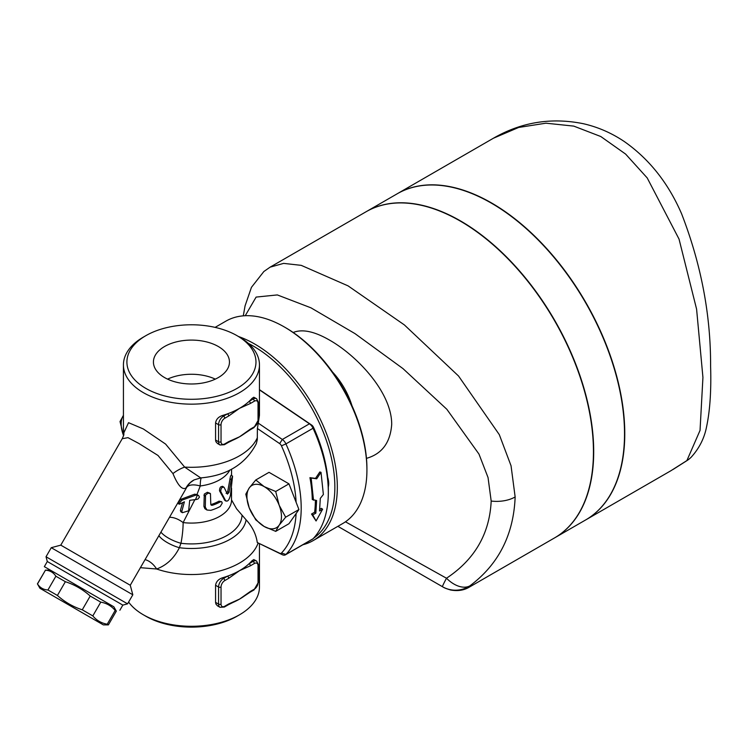 <?xml version="1.0" encoding="UTF-8"?>
<svg xmlns="http://www.w3.org/2000/svg" width="748" height="748" viewBox="0 0 748 748"><rect width="100%" height="100%" fill="white"/><g stroke="black" fill="none" stroke-linecap="round" stroke-linejoin="round"><path stroke-width="1.12" d="M164.56 377.562A38.017 21.954 180 0 1 153.424 362.041A38.017 21.954 180 0 1 191.441 340.088A38.017 21.954 180 0 1 229.458 362.041A38.017 21.954 180 0 1 205.99 382.322A38.017 21.954 180 0 1 164.56 377.562M215.302 379.124A38.017 21.954 0 0 0 167.58 379.124M313.506 500.197L311.14 478.019L316.713 478.795L321.014 472.325L323.37 494.503L320.303 498.383L319.536 511.006L322.622 509.229L316.077 520.973L312.757 514.923L315.843 513.147L316.61 500.515L312.271 499.514A116.847 67.46 -120 0 0 309.943 477.663L311.14 478.019M316.077 520.973L311.533 514.026L314.618 512.249A116.847 67.46 -120 0 0 315.376 500.393M314.618 512.249L315.843 513.147M311.533 514.026L312.757 514.923M319.742 509.285L321.397 508.331L322.622 509.229M309.943 477.663L315.506 478.383L319.807 471.969L321.014 472.325M315.506 478.383L316.713 478.795M195.48 499.589A41.851 24.16 0 0 0 196.051 499.552L197.977 499.019L199.464 497.093L198.603 495.531L196.107 495.026L181.895 500.206C179.174 503.198 178.632 504.404 180.259 503.825L184.41 501.796L181.811 511.408L182.409 512.698L188.636 510.791L189.712 500.309L195.48 499.589L197.407 495.073M181.895 500.206L180.539 499.43L177.893 503.395L179.258 504.18L180.259 503.825M180.539 499.43L194.648 494.185L196.958 494.578L200.249 485.966A20.925 9.2 28.6 0 0 186.748 487.303L183.531 492.988M182.409 512.698L180.923 511.838L180.38 510.585L182.652 502.525M205.289 507.163L206.972 510.024L210.796 510.342A41.851 24.16 0 0 0 220.286 506.424L222.24 503.114L221.735 501.758L220.286 501.871A41.851 24.16 180 0 1 212.385 505.283L211.263 505.227L210.796 504.367L210.45 493.643L208.206 493.119L205.56 495.054L205.289 507.163L203.914 506.368L204.307 494.063L207.383 492.278L209.973 493.259M206.972 510.024L204.896 508.696L203.914 506.368M210.824 504.61L211.114 504.545A40.111 23.16 0 0 0 219.052 501.16L221.689 501.73M224.11 487.359C221.978 486.808 220.856 488.192 220.744 491.511L225.485 500.431C227.476 502.151 229.14 500.375 230.459 495.111L232.591 476.13L231.328 479.384L228.963 492.455L227.411 494.11L224.11 487.359L222.53 486.275M226.13 493.371L227.663 491.698L230.468 476.383L231.057 475.251L232.572 476.121M224.886 500.431L219.51 490.8C219.622 487.472 220.744 486.088 222.867 486.639M224.232 499.701L226.102 501.132L224.839 500.403M140.409 567.676L156.631 569.004C166.514 565.357 174.097 558.26 179.37 547.714L180.96 543.282A20.925 3.544 97 0 0 183.129 522.581A20.925 11.762 45.7 0 0 169.478 517.326M275.703 531.37L264.194 526.499L255.769 519.86L249.243 507.901A24.413 14.1 -120 0 0 264.194 526.499A24.413 14.1 -120 0 0 279.154 525.171L275.703 531.37L288.962 523.712L296.115 513.549A113.359 65.45 60 0 1 281.444 553.053A3.488 2.01 60 0 1 279.649 553.202L257.275 542.543C256.068 534.212 252.356 526.657 246.12 519.86L236.602 508.836L231.553 499.935A40.111 23.16 180 0 1 183.129 522.581L194.873 499.627M327.671 477.299A17.438 10.07 60 0 1 328.288 486.939M249.243 487.967A24.413 14.1 -120 0 0 249.243 507.901L245.802 494.166L249.243 487.967L255.769 479.982L264.194 486.63A24.413 14.1 -120 0 0 249.243 487.967M285.671 517.186L279.154 525.171A24.413 14.1 -120 0 0 279.154 505.227L285.671 517.186L298.929 509.528L288.962 483.844L275.703 491.492L279.154 505.227A24.413 14.1 -120 0 0 264.194 486.63L275.703 491.492M296.115 513.549L298.929 509.528M255.769 479.982L269.028 472.334L288.962 483.844M183.569 492.923L130.264 585.245L60.784 545.142L122.233 438.711L127.973 437.655L139.016 443.555L157.996 455.457L172.947 473.578C177.818 485.377 182.157 490.192 185.962 488.023A20.925 20.243 -117.9 0 1 194.106 479.898L200.716 477.907C227.018 475.625 245.55 464.218 256.312 443.676L257.284 439.693L257.396 428.501L279.649 443.601A3.488 2.01 60 0 1 281.444 445.827A113.359 65.45 60 0 1 296.115 502.263M123.429 415.402A24.413 14.1 -120 0 0 123.467 435.28L120.026 421.545L123.467 415.346M222.408 577.839L223.502 578.475A6.975 4.03 120 0 0 218.575 587.021L218.575 604.104A6.975 4.03 120 0 0 220.015 607.301L217.481 605.833L215.948 604.104L215.574 602.514L215.574 585.282C216.135 581.692 218.416 579.214 222.408 577.839A68.012 39.27 0 0 0 227.486 576.175L223.502 578.475A1.748 1.01 60 0 1 224.737 580.607L228.71 578.316A1.748 1.01 -120 0 0 227.486 576.175A68.012 39.27 0 0 0 239.538 570.64A68.012 39.27 0 0 0 249.121 563.683A1.748 1.01 60 0 1 250.356 565.825L254.329 563.525A1.748 1.01 -120 0 0 253.095 561.393L249.121 563.683A68.012 39.27 0 0 0 252.001 560.757L253.787 559.569L256.592 561.047A6.975 4.03 120 0 0 253.095 561.393L252.001 560.757M224.737 606.245A1.748 1.01 -120 0 1 224.372 607.039L228.355 604.749A1.748 1.01 -120 0 0 228.355 604.739A1.748 1.01 -120 0 0 228.71 603.945L224.737 606.245A5.236 3.02 -60 0 1 221.034 604.104L221.034 587.021A5.236 3.02 -60 0 1 224.737 580.607M254.329 563.525A5.236 3.02 -60 0 1 258.032 565.656L258.032 582.748A5.236 3.02 -60 0 1 254.329 589.153L250.356 591.453A1.748 1.01 60 0 1 249.991 592.248L244.699 595.782A68.012 39.27 180 0 1 239.538 599.12A68.012 39.27 180 0 1 232.759 602.551L228.355 604.739M250.356 591.453L239.538 599.12L228.71 603.945M224.737 418.282A1.748 1.01 -120 0 0 223.502 416.15A6.975 4.03 120 0 0 218.575 424.686A1.748 1.01 0 0 0 221.034 424.686A5.236 3.02 -60 0 1 224.737 418.282L228.71 415.991A1.748 1.01 -120 0 0 227.486 413.85A68.012 39.27 0 0 0 239.538 408.315A68.012 39.27 0 0 0 249.121 401.358A1.748 1.01 60 0 1 250.356 403.49L254.329 401.199A1.748 1.01 -120 0 0 253.095 399.058L249.121 401.358A68.012 39.27 0 0 0 252.001 398.422L253.787 397.235L256.592 398.712A6.975 4.03 120 0 0 253.095 399.058L252.001 398.422M224.737 443.91A1.748 1.01 -120 0 1 224.372 444.714L228.355 442.414A1.748 1.01 -120 0 0 228.71 441.619L224.737 443.91A5.236 3.02 -60 0 1 221.034 441.778L221.034 424.686M249.991 429.922L253.974 427.622A1.748 1.01 -120 0 0 254.329 426.828L250.356 429.128A1.748 1.01 60 0 1 249.991 429.922L244.708 433.447A68.012 39.27 180 0 1 239.538 436.795A68.012 39.27 180 0 1 232.768 440.217L228.355 442.414M228.71 415.991L239.538 408.315L250.356 403.49M250.356 429.128L239.538 436.795L228.71 441.619M215.574 422.957L218.575 424.686L218.575 441.778A6.975 4.03 120 0 0 220.015 444.976L217.481 443.499L215.948 441.778L215.574 440.189L215.574 422.957C216.135 419.366 218.416 416.879 222.408 415.514A68.012 39.27 0 0 0 227.486 413.85L223.502 416.15L222.408 415.514M39.915 588.265L37.494 583.954C39.962 587.722 43.44 589.733 47.937 589.985L57.418 595.464C64.693 602 72.977 606.778 82.271 609.807L92.817 615.903C96.604 620.429 101.41 623.196 107.226 624.215L108.385 624.889L103.346 624.889L39.915 588.265L103.346 624.889M47.302 561.514L46.03 556.755L127.581 603.842L122.822 605.113L47.302 561.514L44.338 566.657L113.818 606.759L116.333 611.125L115.173 610.452C111.377 605.927 106.581 603.159 100.765 602.14L90.218 596.044C82.944 589.508 74.66 584.73 65.366 581.701L55.885 576.222C53.417 572.463 49.929 570.453 45.441 570.191L37.4 583.908M45.441 570.191L37.494 583.954M55.885 576.222L47.937 589.985M200.716 477.907L184.644 467.098L165.598 444.078L143.336 428.959L128.534 422.676L123.747 433.036L123.429 428.024A68.012 39.27 180 0 0 123.766 431.951A20.925 18.457 5.5 0 1 123.813 434.812M351.962 405.678A52.323 30.21 -120 0 0 332.561 372.074M672.845 469.594L687.431 460.31A26.161 7.658 -124.4 0 1 686.888 460.581L670.881 470.744L585.768 519.888M691.302 457.075A26.161 24.665 -135.3 0 1 691.264 457.112L691.264 457.112A26.161 24.665 -135.3 0 1 686.888 460.581L700.035 430.409L702.933 377.403L696.594 309.148L679.034 239.07L647.207 177.931L625.618 154.088L600.794 136.519L573.772 126.113L545.947 123.186L518.654 127.459L493.418 138.23L397.422 193.657A188.346 108.74 60 0 1 491.595 202.989A188.346 108.74 60 0 1 614.632 368.951A188.346 108.74 60 0 1 585.768 519.879M554.567 537.896A188.346 108.74 -120 0 0 554.689 537.831A188.346 108.74 -120 0 0 583.562 386.903A188.346 108.74 -120 0 0 460.516 220.931A188.346 108.74 -120 0 0 366.342 211.6A188.346 108.74 -120 0 0 366.221 211.675M554.689 537.831L585.516 520.028A188.346 108.74 -120 0 0 614.389 369.101A188.346 108.74 -120 0 0 491.343 203.129A188.346 108.74 -120 0 0 397.169 193.807L366.342 211.6M469.267 587.143L469.781 585.927A26.161 26.068 120 0 1 442.479 586.722L337.881 526.33L442.479 586.722A26.161 1 -60 0 1 446.491 578.232L345.454 521.805M243.287 315.843L245.064 305.885L251.45 287.326L263.857 271.524L270.093 267.167L283.632 263.38L301.229 265.353L348.054 285.858L404.378 324.922L458.543 376.02L499.299 434.635L511.043 465.77L515.148 496.953C513.633 534.839 498.514 564.497 469.781 585.927A26.161 16.138 -126.4 0 1 446.491 578.232C474.728 559.495 489.631 533.763 491.184 501.048L488.042 477.533L478.972 454.083L446.846 409.287L402.957 368.586L354.973 333.608L310.925 307.811L277.34 294.927L256.115 297.087L245.232 315.721M270.093 267.167L366.099 211.74A188.346 108.74 60 0 1 460.272 221.071A188.346 108.74 60 0 1 583.309 387.043A188.346 108.74 60 0 1 554.446 537.971L469.323 587.115M366.922 470.043L366.922 468.622A115.099 66.45 -120 0 0 285.53 327.652L284.296 326.941A116.847 67.46 60 0 1 366.922 470.043A116.847 67.46 60 0 1 342.724 523.535L313.122 540.617A116.847 67.46 -120 0 0 331.037 446.986A116.847 67.46 -120 0 0 254.703 344.024A116.847 67.46 -120 0 0 238.509 336.525M215.097 327.381L225.877 321.154A116.847 67.46 60 0 1 284.296 326.941L285.53 327.652M248.383 343.407A115.099 66.45 60 0 1 253.469 346.165A115.099 66.45 60 0 1 327.933 445.2A115.099 66.45 60 0 1 313.58 538.205M302.903 544.74A116.847 67.46 -120 0 0 313.122 540.617M293.188 332.486C302.286 328.83 314.412 331.364 329.559 340.116C356.497 355.365 391.709 391.971 391.709 424.266C390.4 442.582 381.985 453.943 366.455 458.356M257.275 542.543L282.333 554.736A6.975 4.03 -120 0 0 285.39 554.857A6.975 4.03 -120 0 0 285.923 554.436A116.847 67.46 -120 0 0 285.923 443.91A6.975 4.03 -120 0 0 282.333 439.469L258.284 423.153L259.453 415.308L259.453 364.884A68.012 39.27 0 0 0 239.538 337.124L237.069 335.693A64.524 37.25 180 0 1 237.069 388.38A64.524 37.25 180 0 1 145.813 388.38A64.524 37.25 180 0 1 145.813 335.693A64.524 37.25 180 0 1 237.069 335.693L239.538 337.124M259.453 389.876L309.457 423.798A6.975 4.03 60 0 1 313.047 428.249A116.847 67.46 60 0 1 328.325 492.324A116.847 67.46 60 0 1 313.047 538.775A6.975 4.03 60 0 1 312.514 539.196L285.39 554.857M185.962 488.023L186.748 487.303A20.925 20.626 -132.6 0 1 190.675 482.357L194.106 479.898M172.947 473.578A20.925 10.014 149.2 0 1 184.644 467.098A68.012 39.27 180 0 0 257.396 437.617M122.233 438.711L123.775 435.158A20.925 18.457 5.5 0 0 123.785 435.121M242.006 515.437A50.574 29.2 180 0 1 180.96 543.282A20.925 7.779 20.8 0 1 160.913 532.155M246.12 519.86A54.931 31.715 180 0 1 179.37 547.714A20.925 7.676 21.8 0 1 158.866 535.699M258.079 543.123A68.012 39.27 180 0 1 156.631 569.004A20.925 14.306 68.8 0 0 145.065 559.616M46.03 556.755L51.257 547.695L68.498 557.643L132.817 594.782L127.581 603.842M257.396 428.501L258.284 423.153M145.813 335.693L143.345 337.124A68.012 39.27 0 0 0 123.429 364.884A68.012 39.27 0 0 0 191.441 404.154A68.012 39.27 0 0 0 259.453 364.884M143.345 614.781L145.813 616.212A64.524 37.25 0 0 0 237.069 616.212L239.538 614.781A68.012 39.27 180 0 1 143.345 614.781A68.012 39.27 180 0 1 128.609 602.056M259.453 543.843L259.453 587.021A68.012 39.27 180 0 1 239.538 614.781M328.325 492.324L328.325 489.482A113.359 65.45 -120 0 0 313.506 427.314A3.488 2.01 -120 0 0 311.71 425.088L259.453 389.643M44.338 566.657L113.818 606.759M115.173 610.452L107.226 624.215M100.765 602.14L92.817 615.903M90.218 596.044L82.271 609.807M65.366 581.701L57.418 595.464M196.107 495.026L194.648 494.185M181.811 511.408L180.38 510.585M205.289 496.055L203.914 495.26M220.286 501.871L219.052 501.16M212.385 505.283L211.114 504.545M228.963 492.455L227.663 491.698M231.291 479.646L229.898 478.842M220.744 491.511L219.51 490.8M215.574 585.282L218.575 587.021A1.748 1.01 0 0 0 221.034 587.021M215.574 602.374L218.575 604.104A1.748 1.01 0 0 0 221.034 604.104M228.71 578.316L239.538 570.64L250.356 565.825M258.032 565.656A1.748 1.01 0 0 0 258.546 564.946L256.592 561.047M258.032 582.748A1.748 1.01 0 0 0 258.546 582.038L258.546 564.946M254.329 589.153A1.748 1.01 60 0 1 253.974 589.957L258.546 582.038M215.574 440.048L218.575 441.778A1.748 1.01 0 0 0 221.034 441.778M254.329 401.199A5.236 3.02 -60 0 1 258.032 403.331A1.748 1.01 0 0 0 258.546 402.62L256.592 398.712M258.032 403.331L258.032 420.423A1.748 1.01 0 0 0 258.546 419.703L258.546 402.62M258.032 420.423A5.236 3.02 -60 0 1 254.329 426.828M515.148 496.953A26.161 15.1 180 0 1 491.184 501.048M313.047 538.775L285.923 554.436L281.444 553.053M281.444 445.827L285.923 443.91L313.047 428.249L313.506 427.314M229.86 470.024A40.111 23.16 180 0 1 200.249 485.966A20.925 3.749 82.6 0 1 201.268 477.85M311.71 425.088L309.457 423.798L282.333 439.469L279.649 443.601M279.649 553.202L282.333 554.736M198.491 495.466L196.967 494.578M224.372 607.039L220.015 607.301M253.974 589.957L249.991 592.248M224.372 444.714L220.015 444.976M253.974 427.622L258.546 419.703M50.378 570.144L45.348 570.144M687.431 460.31A26.161 26.161 0 0 0 691.264 457.112C699.333 448.211 704.457 438.019 706.617 426.556C710.011 410.446 711.339 390.325 710.6 366.183C710.806 315.02 701.128 264.194 681.568 213.722C668.273 183.026 649.124 158.922 624.141 141.428C611.443 132.929 597.867 127.029 583.403 123.729C551.454 117.249 521.45 122.083 493.418 138.23M469.323 587.105C464.031 590.34 457.776 591.303 450.577 589.994C442.872 587.573 444.976 588.003 438.506 584.422M231.487 499.767L231.553 488.201M231.553 469.174L231.553 475.532M123.775 435.158L123.747 433.036M60.784 545.142L51.257 547.695M130.264 585.245L132.817 594.782M123.429 364.884L123.429 428.024M122.822 605.113L119.858 610.256M116.333 611.125L108.385 624.889"/></g></svg>
